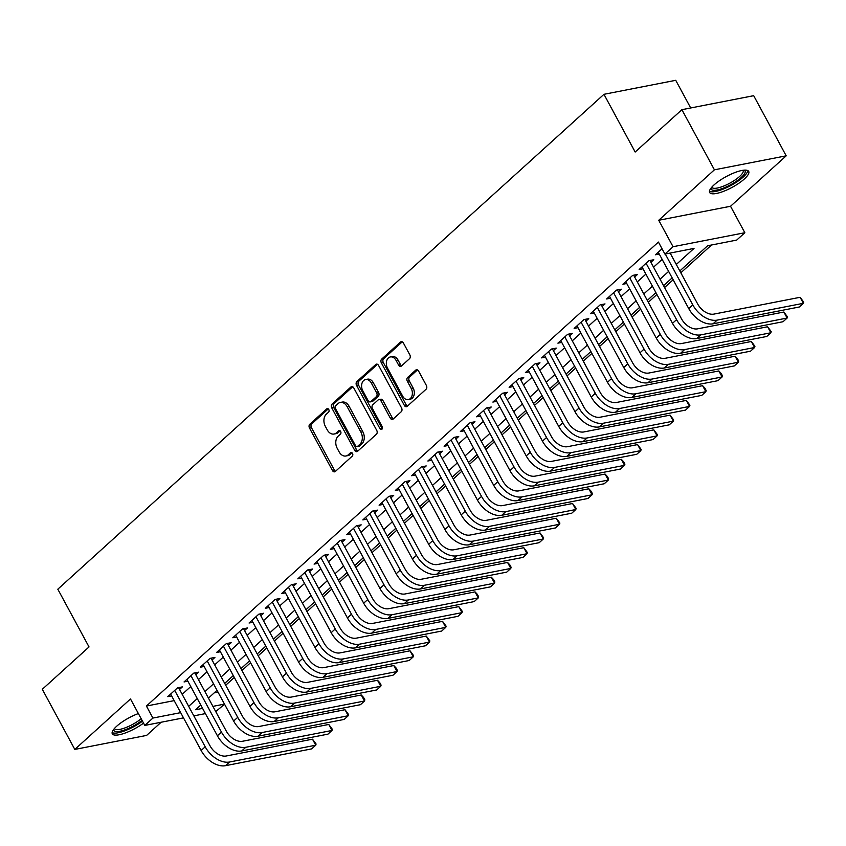 <?xml version="1.0" encoding="UTF-8"?>
<svg xmlns="http://www.w3.org/2000/svg" width="846" height="846" viewBox="0 0 846 846"><rect width="100%" height="100%" fill="white"/><g stroke="black" fill="none" stroke-linecap="round" stroke-linejoin="round"><path stroke-width="1.27" d="M328.777 409.517A1.956 1.406 -101 0 0 327.286 408.607A1.956 1.406 -101 0 0 326.768 408.872L309.816 424.237A2.792 2.009 -101 0 0 309.488 428.044L332.467 470.535A2.792 2.009 -101 0 0 334.604 471.835A2.792 2.009 -101 0 0 335.344 471.455L352.296 456.089A1.956 1.406 -101 0 0 352.518 453.424A1.956 1.406 -101 0 0 351.027 452.515A1.956 1.406 -101 0 0 350.508 452.779L348.309 454.767A8.936 6.43 -101 0 1 345.94 455.994A8.936 6.43 -101 0 1 339.119 451.849L337.205 448.306A8.936 6.43 -101 0 1 338.231 436.124L340.42 434.135A1.956 1.406 -101 0 0 340.642 431.471A1.956 1.406 -101 0 0 339.151 430.561A1.956 1.406 -101 0 0 338.633 430.826L336.444 432.814A8.936 6.43 -101 0 1 334.064 434.03A8.936 6.43 -101 0 1 327.254 429.884L325.34 426.342A8.936 6.43 -101 0 1 326.355 414.17L328.555 412.182A1.956 1.406 -101 0 0 328.777 409.517M714.045 184.914A22.197 6.144 151.6 0 0 709.657 192.518A22.197 6.144 151.6 0 0 723.827 191.228A22.197 6.144 151.6 0 0 744.311 179.014A22.197 6.144 151.6 0 0 748.699 171.41A22.197 6.144 151.6 0 0 734.529 172.7A22.197 6.144 151.6 0 0 714.045 184.914M138.374 713.559A22.197 6.144 151.6 0 0 116.706 726.217A22.197 6.144 151.6 0 0 112.317 733.831A22.197 6.144 151.6 0 0 143.545 723.119M409.517 358.683A2.792 2.009 -101 0 0 409.834 354.876L403.383 342.958A2.792 2.009 -101 0 0 401.258 341.657A2.792 2.009 -101 0 0 400.518 342.038L381.683 359.095A2.792 2.009 -101 0 0 381.366 362.902L404.346 405.403A2.792 2.009 -101 0 0 406.471 406.704A2.792 2.009 -101 0 0 407.222 406.323L426.046 389.255A2.792 2.009 -101 0 0 426.363 385.448L418.58 371.045A2.792 2.009 -101 0 0 416.444 369.755A2.792 2.009 -101 0 0 415.703 370.136L407.645 377.432A2.792 2.009 -101 0 0 407.328 381.239L411.188 388.388A7.477 5.372 -101 0 1 408.354 399.587A7.477 5.372 -101 0 1 402.654 396.118L387.531 368.147A7.477 5.372 -101 0 1 390.366 356.938A7.477 5.372 -101 0 1 396.065 360.407L398.582 365.07A2.792 2.009 -101 0 0 400.718 366.371A2.792 2.009 -101 0 0 401.459 365.99L409.517 358.683M681.897 109.684L753.691 95.683L786.198 155.823L714.415 169.813L681.897 109.684L635.166 152.026L603.959 94.308L57.814 589.207L89.031 646.936L42.3 689.289L74.808 749.419L130.485 698.965L144.793 725.424L152.915 718.064L146.411 706.04L658.421 242.062L664.924 254.086L673.046 246.715L744.84 232.724L736.707 240.084L707.605 245.763L679.814 270.953M714.415 169.813L658.738 220.267L673.046 246.715M353.765 387.923A2.792 2.009 -101 0 0 351.64 386.622A2.792 2.009 -101 0 0 350.9 387.003L332.066 404.06A2.792 2.009 -101 0 0 331.748 407.867L354.728 450.368A2.792 2.009 -101 0 0 356.853 451.658A2.792 2.009 -101 0 0 357.604 451.278L376.428 434.22A2.792 2.009 -101 0 0 376.745 430.413L353.765 387.923M356.875 381.578L375.709 364.52A2.792 2.009 -101 0 1 376.449 364.14A2.792 2.009 -101 0 1 378.574 365.44L401.554 407.931A2.792 2.009 -101 0 1 401.237 411.738L393.179 419.045A2.792 2.009 -101 0 1 392.438 419.426A2.792 2.009 -101 0 1 390.302 418.125L380.986 400.888A2.792 2.009 -101 0 0 378.86 399.598A2.792 2.009 -101 0 0 378.12 399.978L372.769 404.822A2.792 2.009 -101 0 0 372.452 408.629L382.149 426.574A1.956 1.406 -101 0 1 381.409 429.504A1.956 1.406 -101 0 1 379.917 428.594L356.557 385.385A2.792 2.009 -101 0 1 356.875 381.578L358.82 381.208L377.475 364.298M74.808 749.419L146.601 735.417L161.152 722.241M179.553 689.458L182.398 686.878L177.544 687.83L167.794 696.66L171.632 695.92M195.807 674.727L198.651 672.147L193.797 673.099L184.047 681.939L187.886 681.189M212.06 659.996L214.905 657.427L210.051 658.368L200.301 667.208L204.14 666.458M228.314 645.265L231.159 642.696L226.305 643.637L216.555 652.478L220.394 651.727M244.568 630.545L247.413 627.965L242.559 628.906L232.809 637.747L236.647 636.996M260.822 615.814L263.666 613.234L258.813 614.175L249.062 623.016L252.901 622.265M277.076 601.083L279.92 598.503L275.066 599.454L265.316 608.285L269.155 607.544M293.329 586.352L296.174 583.772L291.331 584.723L281.57 593.554L285.409 592.813M309.583 571.621L312.428 569.041L307.584 569.993L297.824 578.833L301.662 578.082M325.837 556.89L328.682 554.32L323.838 555.262L314.078 564.102L317.916 563.351M342.091 542.159L344.935 539.589L340.092 540.531L330.331 549.371L334.17 548.62M358.344 527.439L361.189 524.858L356.346 525.8L346.585 534.64L350.424 533.889M374.598 512.708L377.443 510.127L372.6 511.069L362.839 519.909L366.678 519.158M390.852 497.977L393.697 495.396L388.853 496.348L379.093 505.178L382.931 504.438M407.106 483.246L409.95 480.665L405.107 481.617L395.357 490.447L399.185 489.707M423.36 468.515L426.204 465.935L421.361 466.886L411.611 475.727L415.439 474.976M439.624 453.784L442.469 451.214L437.615 452.155L427.865 460.996L431.693 460.245M455.878 439.063L458.722 436.483L453.868 437.424L444.118 446.265L447.946 445.514M472.131 424.332L474.976 421.752L470.122 422.693L460.372 431.534L464.2 430.783M488.385 409.601L491.23 407.021L486.376 407.962L476.626 416.803L480.454 416.052M504.639 394.87L507.484 392.29L502.63 393.242L492.88 402.072L496.708 401.332M520.893 380.14L523.737 377.559L518.884 378.511L509.133 387.341L512.962 386.601M537.147 365.409L539.991 362.828L535.137 363.78L525.387 372.621L529.215 371.87M553.4 350.678L556.245 348.108L551.391 349.049L541.641 357.89L545.469 357.139M569.654 335.957L572.499 333.377L567.645 334.318L557.895 343.159L561.723 342.408M585.908 321.226L588.753 318.646L583.899 319.587L574.148 328.428L577.977 327.677M602.162 306.495L605.006 303.915L600.152 304.856L590.402 313.697L594.23 312.957M618.415 291.764L621.26 289.184L616.406 290.136L606.656 298.966L610.495 298.226M634.669 277.033L637.514 274.453L632.66 275.405L622.91 284.235L626.749 283.495M650.923 262.302L653.768 259.733L648.914 260.674L639.164 269.514L643.002 268.764M146.411 706.04L174.17 700.625M182.186 694.323L190.773 686.54M198.44 679.592L207.027 671.809M214.694 664.861L223.281 657.078M230.947 650.13L239.534 642.347M247.201 635.399L255.788 627.616M263.455 620.678L272.042 612.885M279.709 605.948L288.296 598.154M295.963 591.217L304.549 583.433M312.216 576.486L320.803 568.702M328.47 561.755L337.057 553.971M344.724 547.024L353.311 539.24M360.978 532.293L369.565 524.509M377.231 517.572L385.818 509.778M393.485 502.841L402.083 495.047M409.739 488.11L418.336 480.327M425.993 473.379L434.59 465.596M442.247 458.648L450.844 450.865M458.5 443.917L467.098 436.134M474.754 429.186L483.352 421.403M491.008 414.466L499.605 406.672M507.262 399.735L515.859 391.941M523.515 385.004L532.113 377.221M539.769 370.273L548.367 362.49M556.023 355.542L564.62 347.759M572.277 340.811L580.874 333.028M588.53 326.08L597.128 318.297M604.784 311.36L613.382 303.566M621.038 296.629L629.636 288.846M637.302 281.898L645.889 274.115M653.556 267.167L662.143 259.384M659.256 254.033L655.417 254.783L662.048 248.777M225.702 685.239L234.3 677.456M241.967 670.508L250.553 662.725M258.22 655.777L266.807 647.994M274.474 641.046L283.061 633.263M290.728 626.326L299.315 618.532M306.982 611.595L315.569 603.801M323.235 596.864L331.822 589.08M339.489 582.133L348.076 574.349M355.743 567.402L364.33 559.618M371.997 552.671L380.584 544.887M388.251 537.94L396.837 530.156M404.504 523.219L413.091 515.426M420.758 508.488L429.345 500.695M437.012 493.757L445.599 485.974M453.266 479.026L461.853 471.243M469.519 464.295L478.106 456.512M485.773 449.564L494.36 441.781M502.027 434.833L510.624 427.05M518.281 420.113L526.878 412.319M534.535 405.382L543.132 397.588M550.788 390.651L559.386 382.868M567.042 375.92L575.64 368.137M583.296 361.189L591.893 353.406M599.55 346.458L608.147 338.675M615.803 331.727L624.401 323.944M632.057 317.007L640.655 309.213M648.311 302.276L656.908 294.482M664.565 287.545L673.162 279.762M680.818 272.814L711.518 245.002M214.292 692.8L217.993 692.081M690.696 107.971L675.743 80.307L603.959 94.308M658.738 220.267L730.532 206.265L786.198 155.823M730.532 206.265L744.84 232.724M224.55 704.21L215.741 711.592M676.303 264.46L694.027 248.407L664.924 254.086M188.69 706.347L197.277 698.563M204.944 691.616L213.53 683.832M221.197 676.885L229.784 669.101M237.451 662.154L246.038 654.37M253.705 647.433L262.292 639.639M269.959 632.702L278.546 624.919M286.212 617.971L294.799 610.188M302.466 603.24L311.053 595.457M318.72 588.509L327.307 580.726M334.974 573.778L343.561 565.995M351.227 559.058L359.814 551.264M367.481 544.327L376.068 536.533M383.735 529.596L392.322 521.813M399.989 514.865L408.576 507.082M416.243 500.134L424.829 492.351M432.496 485.403L441.083 477.62M448.75 470.672L457.348 462.889M465.004 455.952L473.601 448.158M481.258 441.221L489.855 433.427M497.511 426.49L506.109 418.707M513.765 411.759L522.363 403.976M530.019 397.028L538.616 389.245M546.273 382.297L554.87 374.514M562.527 367.566L571.124 359.783M578.78 352.845L587.378 345.052M595.034 338.114L603.632 330.321M611.288 323.384L619.885 315.6M627.542 308.653L636.139 300.869M643.795 293.922L652.393 286.138M660.049 279.191L668.647 271.407M152.915 718.064L180.674 712.649M205.409 713.612L193.829 715.864M183.508 717.873L144.793 725.424M200.777 705.046L195.606 709.741L202.585 708.377M212.917 706.368L224.497 704.105M672.147 277.89L663.56 285.673M655.893 292.621L647.306 300.404M639.639 307.352L631.053 315.135M623.386 322.083L614.799 329.866M607.132 336.814L598.545 344.597M590.878 351.534L582.291 359.328M574.624 366.265L566.037 374.048M558.371 380.996L549.784 388.779M542.117 395.727L533.53 403.51M525.863 410.458L517.276 418.241M509.609 425.189L501.022 432.972M493.355 439.909L484.769 447.703M477.102 454.64L468.515 462.434M460.848 469.371L452.261 477.155M444.594 484.102L435.997 491.886M428.34 498.833L419.743 506.617M412.087 513.564L403.489 521.348M395.833 528.295L387.235 536.078M379.579 543.016L370.982 550.809M363.325 557.747L354.728 565.54M347.072 572.478L338.474 580.261M330.818 587.209L322.22 594.992M314.564 601.94L305.966 609.723M298.31 616.671L289.713 624.454M282.056 631.402L273.459 639.185M265.803 646.122L257.205 653.916M249.549 660.853L240.951 668.647M233.295 675.584L224.698 683.367M217.041 690.315L208.444 698.098M334.064 434.03L336.01 433.66A8.936 6.43 -101 0 0 338.379 432.433L336.444 432.814M340.134 430.847L338.379 432.433M345.94 455.994L347.875 455.613A8.936 6.43 -101 0 0 350.255 454.397L348.309 454.767M352.01 452.8L350.255 454.397M328.269 408.893L311.751 423.857A2.792 2.009 -101 0 0 311.434 427.664L334.413 470.154A2.792 2.009 -101 0 0 335.513 471.296M352.666 386.781L334.011 403.69A2.792 2.009 -101 0 0 333.694 407.497L356.663 449.987A2.792 2.009 -101 0 0 357.773 451.13M335.608 405.784A1.956 1.406 -101 0 0 335.386 408.449L355.553 445.747A1.956 1.406 -101 0 0 357.044 446.656A1.956 1.406 -101 0 0 357.562 446.392L359.878 444.287A8.936 6.43 -101 0 0 360.904 432.105L347.114 406.609A8.936 6.43 -101 0 0 340.304 402.463A8.936 6.43 -101 0 0 337.924 403.679L335.608 405.784M357.044 446.656L358.99 446.276A1.956 1.406 -101 0 0 359.508 446.011L357.562 446.392M340.304 402.463L342.239 402.083A8.936 6.43 -101 0 1 349.06 406.228L362.839 431.735A8.936 6.43 -101 0 1 361.824 443.907L359.508 446.011M378.86 399.598L380.795 399.217A2.792 2.009 -101 0 1 382.931 400.518L392.248 417.744A2.792 2.009 -101 0 0 393.348 418.886M358.82 381.208A2.792 2.009 -101 0 0 358.503 385.015L381.863 428.213A1.956 1.406 -101 0 0 382.276 428.753M371.32 383.005A7.477 5.372 -101 0 0 365.62 379.537A7.477 5.372 -101 0 0 362.786 390.746L368.116 400.602A2.792 2.009 -101 0 0 370.241 401.892A2.792 2.009 -101 0 0 370.982 401.512L376.333 396.668A2.792 2.009 -101 0 0 376.65 392.861L371.32 383.005L373.255 382.625A7.477 5.372 -101 0 0 367.555 379.167L365.62 379.537M370.241 401.892L372.177 401.512A2.792 2.009 -101 0 0 372.927 401.131L370.982 401.512M373.255 382.625L378.585 392.491A2.792 2.009 -101 0 1 378.268 396.288L372.927 401.131M390.366 356.938L392.301 356.568A7.477 5.372 -101 0 1 398.001 360.026L400.528 364.689A2.792 2.009 -101 0 0 401.628 365.832M408.354 399.587L410.289 399.206A7.477 5.372 -101 0 0 413.134 388.007L411.188 388.388M417.469 369.914L409.591 377.062A2.792 2.009 -101 0 0 409.274 380.869L413.134 388.007M402.284 341.816L383.629 358.725A2.792 2.009 -101 0 0 383.312 362.532L406.281 405.023A2.792 2.009 -101 0 0 407.391 406.165M225.438 765.693L229.509 762.013L315.748 745.199L311.688 748.879L225.438 765.693A21.34 13.599 -132.2 0 1 201.137 750.487L170.638 694.09M229.509 762.013A21.34 13.599 -132.2 0 1 205.197 746.807L174.699 690.399M178.559 687.629L210.051 745.865A14.223 9.063 47.8 0 0 226.252 755.996L312.502 739.182L316.076 744.004L315.748 745.199L312.502 739.182M142.043 720.358A19.204 5.319 -28.4 0 1 123.315 730.373A19.204 5.319 -28.4 0 1 113.734 729.347M114.443 728.491A17.787 4.928 151.6 0 0 114.506 728.607A17.787 4.928 151.6 0 0 125.092 727.867A17.787 4.928 151.6 0 0 141.166 718.73M112.116 732.562A22.049 6.112 151.6 0 0 142.477 721.162M744.173 170.141A19.204 5.319 -28.4 0 1 741.244 177.47A19.204 5.319 -28.4 0 1 725.181 187.378A19.204 5.319 -28.4 0 1 711.074 188.045M711.782 187.178A17.787 4.928 151.6 0 0 711.846 187.294A17.787 4.928 151.6 0 0 724.747 185.623A17.787 4.928 151.6 0 0 743.126 170.374A17.787 4.928 151.6 0 0 743.063 170.268M709.456 191.259A22.049 6.112 151.6 0 0 724.747 188.457A22.049 6.112 151.6 0 0 747.748 170.554M241.692 750.962L245.763 747.282L332.002 730.468L327.941 734.148L241.692 750.962A21.34 13.599 -132.2 0 1 217.39 735.756L186.892 679.359M245.763 747.282A21.34 13.599 -132.2 0 1 221.451 732.076L190.953 675.679M194.813 672.898L226.305 731.134A14.223 9.063 47.8 0 0 242.506 741.265L328.756 724.451L332.33 729.273L332.002 730.468L328.756 724.451M257.945 736.232L262.017 732.551L348.256 715.737L344.195 719.417L257.945 736.232A21.34 13.599 -132.2 0 1 233.644 721.035L203.146 664.628M262.017 732.551A21.34 13.599 -132.2 0 1 237.705 717.345L207.207 660.948M211.066 658.167L242.559 716.403A14.223 9.063 47.8 0 0 258.76 726.534L345.009 709.72L348.584 714.542L348.256 715.737L345.009 709.72M274.199 721.501L278.271 717.82L364.51 701.006L360.449 704.686L274.199 721.501A21.34 13.599 -132.2 0 1 249.898 706.304L219.4 649.897M278.271 717.82A21.34 13.599 -132.2 0 1 253.959 702.614L223.46 646.217M227.331 643.436L258.813 701.672A14.223 9.063 47.8 0 0 275.013 711.803L361.263 695L363.537 697.411L364.838 699.822L364.51 701.006L361.263 695M290.453 706.77L294.524 703.089L380.763 686.275L376.703 689.966L290.453 706.77A21.34 13.599 -132.2 0 1 266.152 691.573L235.653 635.166M294.524 703.089A21.34 13.599 -132.2 0 1 270.212 687.893L239.714 631.486M243.585 628.715L275.066 686.941A14.223 9.063 47.8 0 0 291.267 697.083L377.517 680.269L379.791 682.68L381.091 685.091L380.763 686.275L377.517 680.269M306.707 692.049L310.778 688.358L397.017 671.544L392.956 675.235L306.707 692.049A21.34 13.599 -132.2 0 1 282.405 676.842L251.907 620.435M310.778 688.358A21.34 13.599 -132.2 0 1 286.466 673.162L255.968 616.755M259.838 613.985L291.32 672.21A14.223 9.063 47.8 0 0 307.521 682.352L393.771 665.538L396.044 667.949L397.345 670.36L397.017 671.544L393.771 665.538M322.971 677.318L327.032 673.638L413.271 656.824L409.21 660.504L322.971 677.318A21.34 13.599 -132.2 0 1 298.659 662.111L268.161 605.715M327.032 673.638A21.34 13.599 -132.2 0 1 302.72 658.431L272.232 602.024M276.092 599.254L307.574 657.49A14.223 9.063 47.8 0 0 323.775 667.621L410.024 650.807L413.599 655.629L413.271 656.824L410.024 650.807M339.225 662.587L343.286 658.907L429.525 642.093L425.464 645.773L339.225 662.587A21.34 13.599 -132.2 0 1 314.913 647.38L284.415 590.984M343.286 658.907A21.34 13.599 -132.2 0 1 318.974 643.7L288.486 587.293M292.346 584.523L323.828 642.759A14.223 9.063 47.8 0 0 340.029 652.89L426.278 636.076L429.853 640.898L429.525 642.093L426.278 636.076M355.479 647.856L359.539 644.176L445.779 627.362L441.718 631.042L355.479 647.856A21.34 13.599 -132.2 0 1 331.167 632.649L300.668 576.253M359.539 644.176A21.34 13.599 -132.2 0 1 335.228 628.969L304.74 572.573M308.6 569.792L340.081 628.028A14.223 9.063 47.8 0 0 356.282 638.159L442.532 621.345L446.106 626.167L445.779 627.362L442.532 621.345M371.732 633.125L375.793 629.445L462.032 612.631L457.972 616.311L371.732 633.125A21.34 13.599 -132.2 0 1 347.42 617.929L316.922 561.522M375.793 629.445A21.34 13.599 -132.2 0 1 351.481 614.238L320.994 557.842M324.853 555.061L356.335 613.297A14.223 9.063 47.8 0 0 372.536 623.428L458.786 606.614L462.36 611.436L462.032 612.631L458.786 606.614M387.986 618.394L392.047 614.714L478.286 597.9L474.225 601.58L387.986 618.394A21.34 13.599 -132.2 0 1 363.674 603.198L333.176 546.791M392.047 614.714A21.34 13.599 -132.2 0 1 367.746 599.518L337.247 543.111M341.107 540.33L372.589 598.566A14.223 9.063 47.8 0 0 388.79 608.697L475.04 591.893L477.313 594.304L478.614 596.716L478.286 597.9L475.04 591.893M404.24 603.663L408.301 599.983L494.54 583.169L490.479 586.86L404.24 603.663A21.34 13.599 -132.2 0 1 379.928 588.467L349.43 532.06M408.301 599.983A21.34 13.599 -132.2 0 1 383.999 584.787L353.501 528.38M357.361 525.609L388.843 583.835A14.223 9.063 47.8 0 0 405.044 593.977L491.293 577.162L493.567 579.573L494.868 581.985L494.54 583.169L491.293 577.162M420.494 588.943L424.555 585.252L510.794 568.438L506.733 572.129L420.494 588.943A21.34 13.599 -132.2 0 1 396.182 573.736L365.684 517.329M424.555 585.252A21.34 13.599 -132.2 0 1 400.253 570.056L369.755 513.649M373.615 510.878L405.097 569.104A14.223 9.063 47.8 0 0 421.308 579.246L507.547 562.431L509.821 564.842L511.121 567.254L510.794 568.438L507.547 562.431M436.748 574.212L440.808 570.532L527.047 553.718L522.987 557.398L436.748 574.212A21.34 13.599 -132.2 0 1 412.436 559.005L381.937 502.609M440.808 570.532A21.34 13.599 -132.2 0 1 416.507 555.325L386.009 498.918M389.869 496.147L421.35 554.384A14.223 9.063 47.8 0 0 437.562 564.515L523.801 547.7L527.375 552.523L527.047 553.718L523.801 547.7M453.001 559.481L457.062 555.801L543.301 538.987L539.24 542.667L453.001 559.481A21.34 13.599 -132.2 0 1 428.689 544.274L398.202 487.878M457.062 555.801A21.34 13.599 -132.2 0 1 432.761 540.594L402.262 484.187M406.122 481.416L437.604 539.653A14.223 9.063 47.8 0 0 453.816 549.784L540.055 532.969L543.629 537.792L543.301 538.987L540.055 532.969M469.255 544.75L473.316 541.07L559.566 524.256L555.494 527.936L469.255 544.75A21.34 13.599 -132.2 0 1 444.943 529.543L414.455 473.147M473.316 541.07A21.34 13.599 -132.2 0 1 449.015 525.863L418.516 469.467M422.376 466.685L453.858 524.922A14.223 9.063 47.8 0 0 470.069 535.053L556.308 518.238L559.893 523.061L559.566 524.256L556.308 518.238M485.509 530.019L489.57 526.339L575.819 509.525L571.748 513.205L485.509 530.019A21.34 13.599 -132.2 0 1 461.197 514.823L430.709 458.416M489.57 526.339A21.34 13.599 -132.2 0 1 465.268 511.132L434.77 454.736M438.63 451.954L470.112 510.191A14.223 9.063 47.8 0 0 486.323 520.322L572.562 503.507L576.147 508.33L575.819 509.525L572.562 503.507M501.763 515.288L505.823 511.608L592.073 494.794L588.002 498.474L501.763 515.288A21.34 13.599 -132.2 0 1 477.451 500.092L446.963 443.685M505.823 511.608A21.34 13.599 -132.2 0 1 481.522 496.412L451.024 440.005M454.884 437.223L486.365 495.46A14.223 9.063 47.8 0 0 502.577 505.591L588.816 488.787L591.1 491.198L592.401 493.609L592.073 494.794L588.816 488.787M518.016 500.557L522.077 496.877L608.327 480.063L604.255 483.753L518.016 500.557A21.34 13.599 -132.2 0 1 493.715 485.361L463.217 428.954M522.077 496.877A21.34 13.599 -132.2 0 1 497.776 481.681L467.278 425.274M471.137 422.503L502.619 480.729A14.223 9.063 47.8 0 0 518.831 490.87L605.07 474.056L607.354 476.467L608.655 478.878L608.327 480.063L605.07 474.056M534.27 485.837L538.331 482.146L624.581 465.332L620.509 469.022L534.27 485.837A21.34 13.599 -132.2 0 1 509.969 470.63L479.471 414.223M538.331 482.146A21.34 13.599 -132.2 0 1 514.03 466.95L483.531 410.543M487.391 407.772L518.873 465.998A14.223 9.063 47.8 0 0 535.084 476.139L621.324 459.325L623.608 461.736L624.908 464.147L624.581 465.332L621.324 459.325M550.524 471.106L554.585 467.426L640.834 450.611L636.763 454.291L550.524 471.106A21.34 13.599 -132.2 0 1 526.223 455.899L495.724 399.502M554.585 467.426A21.34 13.599 -132.2 0 1 530.283 452.219L499.785 395.812M503.645 393.041L535.137 451.278A14.223 9.063 47.8 0 0 551.338 461.408L637.577 444.594L641.162 449.416L640.834 450.611L637.577 444.594M566.778 456.375L570.838 452.695L657.088 435.88L653.017 439.56L566.778 456.375A21.34 13.599 -132.2 0 1 542.476 441.168L511.978 384.771M570.838 452.695A21.34 13.599 -132.2 0 1 546.537 437.488L516.039 381.091M519.899 378.31L551.391 436.547A14.223 9.063 47.8 0 0 567.592 446.677L653.831 429.863L657.416 434.685L657.088 435.88L653.831 429.863M583.031 441.644L587.092 437.964L673.342 421.149L669.271 424.829L583.031 441.644A21.34 13.599 -132.2 0 1 558.73 426.437L528.232 370.04M587.092 437.964A21.34 13.599 -132.2 0 1 562.791 422.757L532.293 366.36M536.153 363.579L567.645 421.816A14.223 9.063 47.8 0 0 583.846 431.946L670.085 415.132L673.67 419.954L673.342 421.149L670.085 415.132M599.285 426.913L603.346 423.233L689.596 406.418L685.535 410.099L599.285 426.913A21.34 13.599 -132.2 0 1 574.984 411.716L544.486 355.309M603.346 423.233A21.34 13.599 -132.2 0 1 579.045 408.026L548.546 351.629M552.406 348.848L583.899 407.085A14.223 9.063 47.8 0 0 600.1 417.215L686.339 400.401L689.924 405.223L689.596 406.418L686.339 400.401M615.539 412.182L619.6 408.502L705.85 391.687L701.789 395.368L615.539 412.182A21.34 13.599 -132.2 0 1 591.238 396.986L560.739 340.578M619.6 408.502A21.34 13.599 -132.2 0 1 595.298 393.305L564.8 336.898M568.66 334.117L600.152 392.354A14.223 9.063 47.8 0 0 616.353 402.495L702.592 385.681L704.877 388.092L706.177 390.503L705.85 391.687L702.592 385.681M631.793 397.451L635.854 393.771L722.103 376.956L718.043 380.647L631.793 397.451A21.34 13.599 -132.2 0 1 607.491 382.255L576.993 325.847M635.854 393.771A21.34 13.599 -132.2 0 1 611.552 378.574L581.054 322.167M584.914 319.397L616.406 377.623A14.223 9.063 47.8 0 0 632.607 387.764L718.846 370.95L721.13 373.361L722.431 375.772L722.103 376.956L718.846 370.95M648.047 382.73L652.107 379.04L738.357 362.236L734.296 365.916L648.047 382.73A21.34 13.599 -132.2 0 1 623.745 367.524L593.247 311.117M652.107 379.04A21.34 13.599 -132.2 0 1 627.806 363.843L597.308 307.436M601.168 304.666L632.66 362.892A14.223 9.063 47.8 0 0 648.861 373.033L735.1 356.219L737.384 358.63L738.685 361.041L738.357 362.236L735.1 356.219M664.3 367.999L668.361 364.319L754.611 347.505L750.55 351.185L664.3 367.999A21.34 13.599 -132.2 0 1 639.999 352.793L609.501 296.396M668.361 364.319A21.34 13.599 -132.2 0 1 644.06 349.112L613.562 292.705M617.421 289.935L648.914 348.171A14.223 9.063 47.8 0 0 665.115 358.302L751.354 341.488L754.939 346.31L754.611 347.505L751.354 341.488M680.554 353.268L684.625 349.588L770.865 332.774L766.804 336.454L680.554 353.268A21.34 13.599 -132.2 0 1 656.253 338.062L625.754 281.665M684.625 349.588A21.34 13.599 -132.2 0 1 660.314 334.382L629.815 277.985M633.675 275.204L665.168 333.44A14.223 9.063 47.8 0 0 681.368 343.571L767.608 326.757L771.192 331.579L770.865 332.774L767.608 326.757M696.808 338.537L700.879 334.857L787.118 318.043L783.058 321.723L696.808 338.537A21.34 13.599 -132.2 0 1 672.507 323.331L642.008 266.934M700.879 334.857A21.34 13.599 -132.2 0 1 676.567 319.651L646.069 263.254M649.929 260.473L681.421 318.709A14.223 9.063 47.8 0 0 697.622 328.84L783.872 312.026L787.446 316.848L787.118 318.043L783.872 312.026M713.062 323.807L717.133 320.126L803.372 303.312L799.311 306.992L713.062 323.807A21.34 13.599 -132.2 0 1 688.76 308.61L658.262 252.203M717.133 320.126A21.34 13.599 -132.2 0 1 692.821 304.92L665.294 254.012M670.148 253.07L697.675 303.978A14.223 9.063 47.8 0 0 713.876 314.109L800.126 297.295L803.7 302.117L803.372 303.312L800.126 297.295M327.867 408.66L326.768 408.872M351.608 452.568L350.508 452.779M339.732 430.614L338.633 430.826M334.413 470.154L332.467 470.535M311.434 427.664L309.488 428.044M311.751 423.857L309.816 424.237M356.663 449.987L354.728 450.368M333.694 407.497L331.748 407.867M334.011 403.69L332.066 404.06M352.465 386.696L350.9 387.003M361.824 443.907L359.878 444.287M362.839 431.735L360.904 432.105M349.06 406.228L347.114 406.609M377.274 364.214L375.709 364.52M392.248 417.744L390.302 418.125M382.931 400.518L380.986 400.888M381.863 428.213L379.917 428.594M358.503 385.015L356.557 385.385M378.268 396.288L376.333 396.668M378.585 392.491L376.65 392.861M400.528 364.689L398.582 365.07M398.001 360.026L396.065 360.407M409.274 380.869L407.328 381.239M409.591 377.062L407.645 377.432M417.279 369.829L415.703 370.136M406.281 405.023L404.346 405.403M383.312 362.532L381.366 362.902M383.629 358.725L381.683 359.095M402.083 341.731L400.518 342.038M201.137 750.487L205.197 746.807M217.39 735.756L221.451 732.076M233.644 721.035L237.705 717.345M249.898 706.304L253.959 702.614M266.152 691.573L270.212 687.893M282.405 676.842L286.466 673.162M298.659 662.111L302.72 658.431M314.913 647.38L318.974 643.7M331.167 632.649L335.228 628.969M347.42 617.929L351.481 614.238M363.674 603.198L367.746 599.518M379.928 588.467L383.999 584.787M396.182 573.736L400.253 570.056M412.436 559.005L416.507 555.325M428.689 544.274L432.761 540.594M444.943 529.543L449.015 525.863M461.197 514.823L465.268 511.132M477.451 500.092L481.522 496.412M493.715 485.361L497.776 481.681M509.969 470.63L514.03 466.95M526.223 455.899L530.283 452.219M542.476 441.168L546.537 437.488M558.73 426.437L562.791 422.757M574.984 411.716L579.045 408.026M591.238 396.986L595.298 393.305M607.491 382.255L611.552 378.574M623.745 367.524L627.806 363.843M639.999 352.793L644.06 349.112M656.253 338.062L660.314 334.382M672.507 323.331L676.567 319.651M688.76 308.61L692.821 304.92"/></g></svg>

